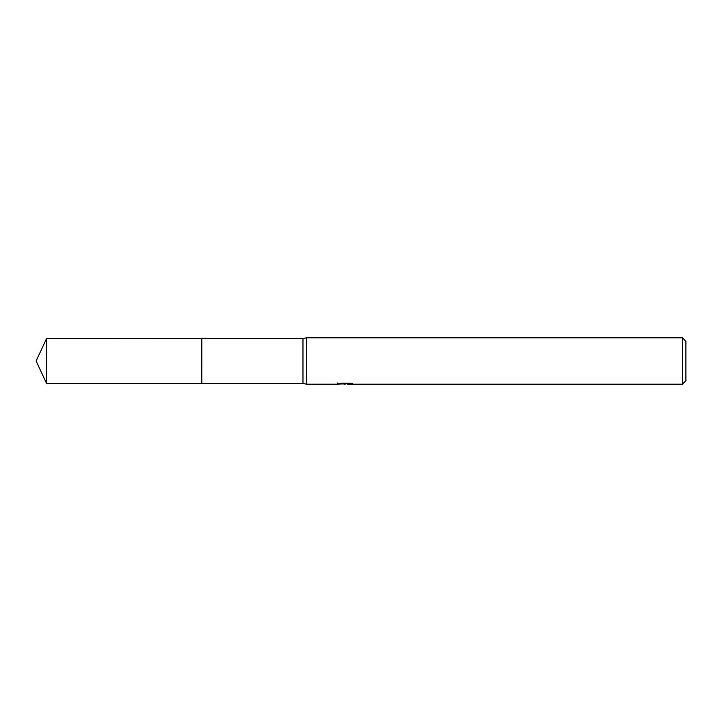 <?xml version="1.0" encoding="UTF-8"?>
<svg xmlns="http://www.w3.org/2000/svg" width="722" height="722" viewBox="0 0 722 722"><rect width="100%" height="100%" fill="white"/><g stroke="black" fill="none" stroke-linecap="round" stroke-linejoin="round"><path stroke-width="1.08" d="M337.409 382.994L337.246 384.203L306.462 384.203L302.978 383.391L201.799 383.4L201.808 338.609L302.978 338.609L306.462 337.797L682.416 337.797L685.9 341.271L685.9 380.729L682.416 384.203L347.598 384.203L347.508 383.156M201.799 383.4L201.799 338.6M302.978 383.391L302.978 338.609M306.462 384.203L306.462 337.797M347.508 383.842L342.445 383.978M345.143 384.203L344.042 384.203M682.416 384.203L682.416 337.797M337.409 384.158L346.073 383.77L338.654 383.77M338.654 383.761L341.064 383.156L350.224 383.156L352.877 383.833L347.508 384.194M346.073 383.156L346.073 383.77M46.542 383.391L46.542 338.609L201.799 338.591L201.799 383.409L46.542 383.391L36.1 361L46.542 338.609"/></g></svg>
